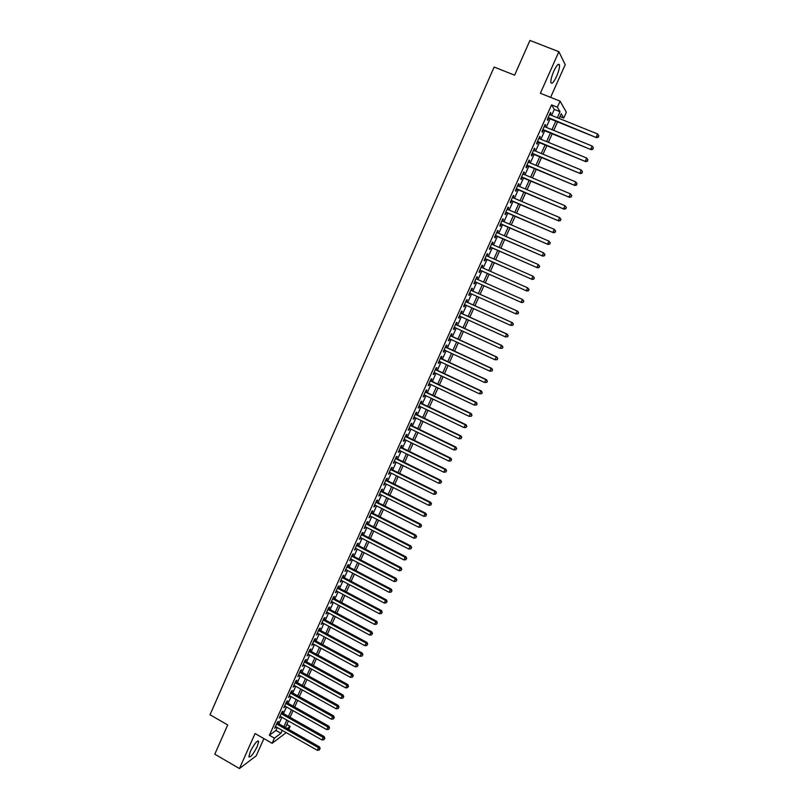 <?xml version="1.0" encoding="UTF-8"?>
<svg xmlns="http://www.w3.org/2000/svg" width="809" height="809" viewBox="0 0 809 809"><rect width="100%" height="100%" fill="white"/><g stroke="black" fill="none" stroke-linecap="round" stroke-linejoin="round"><path stroke-width="1.21" d="M257.262 746.474L258.688 741.368C257.151 740.286 254.35 743.724 250.274 751.652L248.848 756.749C250.416 757.78 253.217 754.362 257.262 746.474M556.572 76.4C558.726 71.334 559.707 67.541 559.494 65.013C558.635 63.041 556.734 65.104 553.791 71.202C551.627 76.289 550.656 80.081 550.878 82.558C551.748 84.52 553.639 82.467 556.572 76.4M286.831 724.5L290.128 726.371L288.742 729.445M550.595 97.363L565.218 64.659L558.888 51.725L529.946 40.45L514.605 75.186L494.137 67.036L210.016 714.762L227.713 724.925L214.8 754.19L239.444 768.55L256.2 755.828L263.906 738.597M551.607 115.404L554.296 109.407L551.566 104.877L557.371 107.203L560.081 101.155L566.361 112.239L563.752 118.053L561.224 113.756L559.12 118.438M559.97 116.536L563.752 118.053M277.679 723.165L278.488 721.375L277.406 722.154L274.645 728.312L276.041 726.846M282.28 712.921L283.079 711.121L282.007 711.88L279.247 718.048L280.632 716.582M286.882 702.637L287.691 700.837L286.629 701.565L283.858 707.754L285.253 706.287M291.493 692.332L292.312 690.532L291.25 691.23L288.479 697.439L289.875 695.962M296.124 681.997L296.943 680.187L295.892 680.875L293.111 687.094L294.506 685.607M300.766 671.642L301.585 669.822L300.554 670.479L297.752 676.718L299.158 675.232M305.428 661.246L306.237 659.426L305.215 660.063L302.414 666.313L303.82 664.816M310.09 650.83L310.909 649L309.898 649.617L307.086 655.887L308.502 654.38M314.772 640.384L315.591 638.554L314.59 639.14L311.768 645.43L313.184 643.924M319.464 629.908L320.283 628.077L319.292 628.633L316.471 634.944L317.886 633.427M324.166 619.411L324.996 617.57L324.015 618.106L321.173 624.427L322.599 622.91M328.889 608.874L329.708 607.033L328.737 607.539L325.896 613.879L327.332 612.352M333.621 598.316L334.451 596.466L333.48 596.951L330.638 603.312L332.064 601.775M338.364 587.728L339.193 585.868L338.243 586.333L335.381 592.704L336.817 591.167M343.117 577.11L343.946 575.25L343.006 575.684L340.144 582.076L341.58 580.528M347.89 566.462L348.719 564.601L347.789 565.006L344.917 571.417L346.363 569.86M352.673 555.783L353.513 553.912L352.582 554.296L349.71 560.728L351.157 559.171M357.467 545.084L358.306 543.203L357.396 543.567L354.514 550.009L355.96 548.441M362.27 534.344L363.12 532.464L362.22 532.797L359.327 539.259L360.774 537.692M367.094 523.585L367.943 521.694L367.053 521.997L364.151 528.479L365.607 526.902M371.938 512.785L372.777 510.894L371.907 511.177L368.995 517.669L370.451 516.091M376.782 501.964L377.631 500.063L376.761 500.316L373.849 506.838L375.315 505.251M381.646 491.114L382.495 489.202L381.636 489.435L378.713 495.968L380.179 494.37M386.52 480.222L387.38 478.321L386.53 478.513L383.597 485.066L385.064 483.469M391.414 469.311L392.264 467.4L391.435 467.572L388.492 474.145L389.968 472.537M396.309 458.369L397.168 456.448L396.349 456.6L393.396 463.183L394.873 461.575M401.234 447.397L402.093 445.466L401.274 445.587L398.321 452.201L399.14 452.059L399.808 450.573M406.158 436.385L407.028 434.453L406.219 434.554L403.256 441.178L404.065 441.067L404.743 439.55M411.103 425.352L411.973 423.42L411.184 423.481L408.201 430.125L409 430.044L409.698 428.497M416.059 414.289L416.928 412.347L416.15 412.378L413.166 419.042L413.955 418.991L414.663 417.404M421.034 403.185L421.904 401.244L421.135 401.254L418.142 407.928L418.92 407.908L419.649 406.29M426.019 392.062L426.889 390.11L426.141 390.09L423.137 396.784L423.896 396.794L424.644 395.136M431.015 380.897L431.895 378.946L431.146 378.895L428.143 385.61L428.891 385.64L429.65 383.951M436.031 369.703L436.911 367.741L436.182 367.67L433.159 374.405L433.897 374.466L434.676 372.747M441.057 358.488L441.936 356.516L441.218 356.415L438.195 363.17L438.923 363.261L439.712 361.502M446.103 347.233L446.983 345.261L446.275 345.13L443.241 351.905L443.959 352.016L444.758 350.226M451.159 335.947L452.039 333.965L451.341 333.804L448.297 340.599L449.005 340.741L449.824 338.91M456.225 324.621L457.115 322.639L456.428 322.447L453.374 329.263L454.071 329.435L454.911 327.574M461.312 313.275L462.202 311.283L461.524 311.071L458.47 317.907L459.148 318.099L459.997 316.198M466.409 301.899L467.309 299.896L466.641 299.654L463.577 306.5L464.245 306.732L465.114 304.801M471.526 290.482L472.426 288.479L471.768 288.206L468.694 295.073L469.351 295.336L470.231 293.364M476.663 279.024L477.553 277.022L476.916 276.718L473.831 283.615L474.468 283.898L475.368 281.896M481.81 267.506L482.7 265.544L482.073 265.2L478.979 272.117L479.606 272.441L480.506 270.428M486.988 255.968L487.857 254.026L487.24 253.662L484.136 260.589L484.763 260.943L485.663 258.92M492.175 244.389L493.035 242.478L492.428 242.073L489.314 249.03L489.92 249.405L490.83 247.382M497.373 232.78L498.223 230.889L497.636 230.464L494.511 237.431L495.108 237.846L496.008 235.813M502.591 221.14L503.42 219.269L502.844 218.814L499.719 225.812L500.296 226.247L501.206 224.214M507.819 209.46L508.639 207.62L508.082 207.134L504.937 214.152L505.514 214.618L506.424 212.575M513.068 197.75L513.877 195.94L513.331 195.424L510.176 202.452L510.732 202.958L511.652 200.905M518.326 186.009L519.125 184.219L518.589 183.673L515.434 190.732L515.97 191.258L516.89 189.205M523.605 174.238L524.394 172.469L523.868 171.892L520.693 178.961L521.229 179.527L522.149 177.474M528.894 162.427L529.673 160.688L529.157 160.081L525.981 167.17L526.497 167.766L527.428 165.703M534.203 150.575L534.961 148.866L534.466 148.229L531.28 155.338L531.786 155.965L532.716 153.902M539.522 138.703L540.27 137.014L539.785 136.347L536.589 143.476L537.085 144.133L538.015 142.06M544.861 126.78L545.6 125.132L545.124 124.424L541.919 131.584L542.404 132.272L543.335 130.188M551.566 104.877L269.387 735.27L275.95 730.446L277.254 727.534M278.903 723.863L281.856 717.27M283.494 713.609L286.467 706.965M288.105 703.324L291.098 696.64M292.727 693.02L295.74 686.295M297.358 682.685L300.392 675.909M302 672.319L305.054 665.504M306.662 661.924L309.736 655.057M311.323 651.508L314.428 644.591M316.016 641.062L319.13 634.104M320.708 630.585L323.843 623.577M325.41 620.078L328.575 613.02M330.133 609.541L333.318 602.442M334.865 598.984L338.071 591.834M339.618 588.396L342.844 581.196M344.371 577.768L347.627 570.527M349.144 567.119L352.421 559.828M353.938 556.44L357.224 549.099M358.731 545.741L362.048 538.349M363.544 535.002L366.882 527.559M368.368 524.232L371.725 516.739M373.212 513.432L376.589 505.898M378.066 502.611L381.464 495.017M382.93 491.751L386.348 484.116M387.804 480.87L391.253 473.174M392.699 469.948L396.167 462.212M397.603 459.006L401.102 451.21M402.528 448.024L406.037 440.187M407.463 437.022L411.002 429.124M412.408 425.979L415.968 418.031M417.363 414.916L420.953 406.917M422.338 403.812L425.949 395.763M427.334 392.678L430.964 384.578M432.33 381.524L435.99 373.364M437.356 370.33L441.026 362.119M442.381 359.105L446.083 350.833M447.428 347.84L451.159 339.527M452.484 336.554L456.236 328.181M457.56 325.238L461.332 316.815M462.647 313.882L466.449 305.408M467.754 302.495L471.576 293.96M472.871 291.078L476.713 282.503M478.008 279.621L481.861 271.025M483.165 268.103L487.018 259.517M488.343 256.564L492.185 247.979M493.53 244.985L497.373 236.41M498.728 233.376L502.571 224.801M503.956 221.727L507.789 213.161M509.185 210.047L513.017 201.492M514.433 198.336L518.266 189.791M519.702 186.586L523.524 178.051M524.98 174.815L528.803 166.28M530.269 162.993L534.092 154.468M535.588 151.152L539.401 142.627M540.908 139.269L544.72 130.755M546.247 127.347L550.059 118.842M550.211 114.838L550.939 113.209L550.484 112.471L547.268 119.651L547.733 120.369L548.664 118.286M286.204 732.62L272.117 743.299L255.057 733.53L239.444 768.55M272.117 743.299L274.433 738.152L280.925 733.267L282.23 730.365M269.387 735.27L274.433 738.152M558.888 51.725L540.372 93.268L560.081 101.155M287.195 728.565L290.128 726.371M557.573 121.886L553.74 130.401M552.213 133.809L548.381 142.333M546.874 145.701L543.041 154.226M541.545 157.553L537.712 166.088M536.236 169.374L532.393 177.919M530.937 181.155L527.094 189.71M525.658 192.916L521.815 201.471M520.389 204.637L516.547 213.202M515.141 216.316L511.288 224.892M509.913 227.966L506.05 236.552M504.685 239.585L500.832 248.171M499.487 251.174L495.624 259.77M494.289 262.723L490.426 271.328M489.121 274.251L485.248 282.847M483.954 285.739L480.091 294.324M478.797 297.216L474.964 305.762M473.649 308.664L469.837 317.158M468.522 320.081L464.73 328.525M463.405 331.478L459.643 339.851M458.309 342.824L454.567 351.157M453.222 354.15L449.501 362.422M448.146 365.446L444.454 373.667M443.089 376.701L439.418 384.872M438.043 387.936L434.393 396.046M433.017 399.13L429.387 407.19M428.001 410.294L424.401 418.304M422.996 421.428L419.416 429.387M418.01 432.532L414.451 440.43M413.035 443.595L409.506 451.452M408.07 454.638L404.571 462.445M403.125 465.65L399.646 473.396M398.19 476.632L394.731 484.328M393.275 487.574L389.837 495.229M388.371 498.496L384.953 506.09M383.476 509.387L380.088 516.931M378.602 520.238L375.234 527.741M373.738 531.068L370.391 538.521M368.884 541.868L365.557 549.271M364.05 552.638L360.743 559.99M359.226 563.377L355.94 570.679M354.413 574.087L351.157 581.337M349.609 584.765L346.373 591.966M344.826 595.414L341.61 602.574M340.053 606.032L336.857 613.141M335.3 616.63L332.125 623.688M330.547 627.187L327.402 634.205M325.815 637.725L322.69 644.692M321.102 648.231L317.988 655.148M316.39 658.708L313.305 665.585M311.698 669.154L308.633 675.98M307.016 679.58L303.972 686.356M302.344 689.966L299.32 696.701M297.692 700.331L294.688 707.026M293.05 710.666L290.067 717.31M288.419 720.981L285.456 727.574M557.32 117.71L560.01 111.703L557.371 107.203M283.878 726.684L286.841 720.091M288.489 716.42L291.473 709.786M293.111 706.136L296.114 699.451M297.742 695.821L300.766 689.086M302.384 685.476L305.428 678.7M307.046 675.1L310.11 668.285M311.708 664.705L314.802 657.838M316.39 654.279L319.504 647.362M321.092 643.822L324.217 636.855M325.794 633.336L328.95 626.328M330.517 622.819L333.682 615.76M335.25 612.282L338.445 605.172M339.992 601.714L343.208 594.554M344.755 591.116L347.991 583.906M349.528 580.488L352.785 573.227M354.312 569.829L357.588 562.528M359.115 559.14L362.412 551.789M363.929 548.421L367.246 541.019M368.752 537.672L372.089 530.229M373.586 526.902L376.954 519.398M378.44 516.091L381.828 508.548M383.304 505.261L386.712 497.666M388.178 494.4L391.617 486.745M393.073 483.499L396.531 475.803M397.977 472.577L401.456 464.821M402.902 461.615L406.401 453.819M407.837 450.633L411.356 442.786M412.782 439.621L416.332 431.713M417.737 428.568L421.307 420.609M422.713 417.495L426.313 409.485M427.698 406.381L431.318 398.321M432.704 395.237L436.344 387.127M437.72 384.063L441.39 375.902M442.756 372.868L446.437 364.647M447.792 361.633L451.513 353.361M452.858 350.358L456.589 342.035M457.924 339.062L461.686 330.689M463.011 327.736L466.803 319.302M468.118 316.37L471.93 307.885M473.235 304.973L477.067 296.438M478.362 293.546L482.225 284.96M483.519 282.078L487.382 273.472M488.687 270.55L492.55 261.954M493.874 259.001L497.737 250.406M499.082 247.412L502.935 238.827M504.3 235.783L508.153 227.208M509.528 224.133L513.381 215.558M514.777 212.443L518.63 203.878M520.045 200.723L523.888 192.168M525.324 188.962L529.167 180.417M530.623 177.171L534.456 168.626M535.932 165.349L539.765 156.815M541.251 153.488L545.084 144.963M546.591 141.595L550.423 133.081M551.95 129.673L555.773 121.158M554.296 109.407L560.01 111.703M275.95 730.446L280.925 733.267M550.272 112.936L550.939 113.209M544.932 124.859L545.6 125.132M539.603 136.741L540.27 137.014M534.304 148.593L534.961 148.866M529.005 160.415L529.673 160.688M523.726 172.196L524.394 172.469M518.468 183.946L519.125 184.219M513.219 195.657L513.877 195.94M507.991 207.347L508.639 207.62M502.773 218.996L503.42 219.269M497.565 230.605L498.223 230.889M492.378 242.184L493.035 242.478M487.21 253.743L487.857 254.026M482.053 265.251L482.7 265.544M476.906 276.739L477.553 277.022M468.704 295.042L469.351 295.336M463.597 306.439L464.245 306.732M458.511 317.816L459.148 318.099M453.434 329.142L454.071 329.435M448.368 340.447L449.005 340.741M443.322 351.723L443.959 352.016M438.286 362.958L438.923 363.261M433.27 374.173L433.897 374.466M428.264 385.347L428.891 385.64M423.269 396.491L423.896 396.794M418.293 407.605L418.92 407.908M413.328 418.688L413.955 418.991M408.373 429.741L409 430.044M403.438 440.763L404.065 441.067M398.513 451.756L399.14 452.059M393.609 462.718L394.226 463.021M388.714 473.649L389.331 473.953M383.83 484.551L384.447 484.854M378.956 495.411L379.573 495.725M374.102 506.252L374.719 506.565M369.268 517.062L369.875 517.376M364.434 527.842L365.051 528.156M359.621 538.602L360.227 538.915M354.817 549.321L355.424 549.635M350.034 560.01L350.631 560.324M345.251 570.669L345.858 570.992M340.488 581.307L341.095 581.62M335.745 591.915L336.342 592.228M331.002 602.483L331.609 602.806M326.28 613.03L326.876 613.353M321.567 623.557L322.164 623.87M316.875 634.044L317.472 634.367M312.183 644.5L312.78 644.824M307.511 654.936L308.108 655.26M302.849 665.342L303.446 665.665M298.208 675.717L298.794 676.041M293.566 686.062L294.163 686.396M288.944 696.387L289.531 696.721M284.333 706.682L284.92 707.015M279.742 716.946L280.318 717.28M275.151 727.19L275.738 727.513M547.996 118.013L596.607 137.682L548.199 117.558M598.296 136.913L598.842 135.71L598.296 136.913L596.253 136.994L597.629 133.981L549.544 114.565M596.607 137.682L598.427 137.186M598.842 135.71L597.629 133.981M542.667 129.915L591.146 149.675L542.859 129.491M592.825 148.947L593.371 147.744L592.825 148.947L590.782 149.028L592.148 146.024L544.194 126.517M591.146 149.675L592.967 149.2M593.371 147.744L592.148 146.024M537.348 141.787L585.696 161.638L537.52 141.403M587.364 160.94L587.91 159.737L587.364 160.94L585.332 161.021L586.687 158.028L538.855 138.43M585.696 161.638L587.516 161.183M587.91 159.737L586.687 158.028M532.049 153.619L580.275 173.571L532.211 153.265M581.924 172.893L582.47 171.7L581.924 172.893L579.891 172.984L581.246 170.001L533.536 150.302M580.275 173.571L582.076 173.126M582.47 171.7L581.246 170.001M526.76 165.43L574.865 185.473L526.902 165.107M576.493 184.816L577.039 183.623L576.493 184.816L574.461 184.917L575.816 181.934L528.226 162.144M574.865 185.473L576.655 185.039M577.039 183.623L575.816 181.934M521.492 177.191L569.465 197.335L521.623 176.908M571.083 196.708L569.051 196.809L570.406 193.836L571.791 195.727L571.083 196.708L571.791 195.727M522.938 173.955L570.406 193.836L571.629 195.515M569.465 197.335L571.255 196.911M516.233 188.932L564.085 209.157L516.354 188.669M565.693 208.56L563.661 208.671L565.006 205.708L566.401 207.579L565.693 208.56L566.401 207.579M517.669 185.736L565.006 205.708L566.229 207.377M564.085 209.157L565.865 208.762M510.995 200.632L558.726 220.948L511.096 200.41M560.313 220.382L558.281 220.493L559.626 217.54L561.021 219.391L560.313 220.382L561.021 219.391M512.41 197.477L559.626 217.54L560.849 219.199M558.726 220.948L560.485 220.564M505.767 212.302L553.376 232.709L505.858 212.1M554.954 232.163L552.921 232.284L554.256 229.341L555.662 231.162L554.954 232.163L555.662 231.162M507.162 209.187L554.256 229.341L555.49 230.99M553.376 232.709L555.136 232.335M500.559 223.931L548.037 244.429L500.629 223.769M549.604 243.913L547.572 244.035L548.906 241.102L550.322 242.902L549.604 243.913L550.322 242.902M501.934 220.857L548.906 241.102L550.14 242.74M548.037 244.429L549.786 244.075M495.361 235.53L542.728 256.119L495.421 235.399M544.275 255.634L542.242 255.755L543.577 252.833L544.993 254.613L544.275 255.634L544.993 254.613M496.716 232.496L543.577 252.833L544.801 254.471M542.728 256.119L544.457 255.786M490.183 247.099L537.419 267.779L490.224 246.998M538.956 267.324L536.933 267.445L538.258 264.523L539.684 266.292L538.956 267.324L539.684 266.292M491.518 244.106L538.258 264.523L539.482 266.151M537.419 267.779L539.148 267.455M485.016 258.637L532.13 279.408L485.046 258.567M533.657 278.974L531.624 279.105L532.949 276.193L534.385 277.932L533.657 278.974L534.385 277.932M486.34 255.684L532.949 276.193L534.183 277.811M532.13 279.408L533.849 279.095M479.858 270.135L526.861 290.997L479.879 270.105M528.368 290.583L526.346 290.724L527.66 287.822L529.096 289.541L528.368 290.583L529.096 289.541M481.163 267.223L527.66 287.822L528.894 289.43M526.861 290.997L528.57 290.694M474.721 281.613L521.603 302.556L474.721 281.603M523.099 302.172L521.077 302.303L522.392 299.411L523.838 301.11L523.099 302.172L523.838 301.11M476.016 278.731L522.392 299.411L523.625 301.009M521.603 302.556L523.312 302.273M518.053 313.811L518.367 312.567L518.053 313.811L515.818 313.862L469.594 293.07M517.841 313.72L515.818 313.862L517.133 310.98L517.669 311.202L470.878 290.188M470.868 290.209L517.133 310.98L518.367 312.567M518.579 312.658L517.669 311.202M512.825 325.309L513.341 324.166L512.825 325.309L510.58 325.38L464.467 304.508M512.603 325.238L510.58 325.38L511.885 322.508L512.441 322.7L465.772 301.605M465.751 301.656L511.885 322.508L513.128 324.085M513.341 324.166L512.441 322.7M507.597 336.787L508.123 335.634L507.597 336.787L505.352 336.868L459.36 315.914M507.374 336.726L505.352 336.868L506.656 334.006L507.223 334.168L460.675 312.982M460.634 313.063L506.656 334.006L507.9 335.573M508.123 335.634L507.223 334.168M502.399 348.224L502.915 347.081L502.399 348.224L500.144 348.325L454.264 327.281M502.167 348.173L500.144 348.325L501.449 345.463L502.025 345.595L455.588 324.328M455.538 324.439L501.449 345.463L502.682 347.031M502.915 347.081L502.025 345.595M497.201 359.631L497.717 358.488L497.201 359.631L494.946 359.752L449.187 338.617M496.969 359.59L494.946 359.752L496.251 356.9L496.837 357.002L450.522 335.654M450.461 335.786L496.251 356.9L497.484 358.448M497.717 358.488L496.837 357.002M492.024 371.007L492.539 369.865L492.024 371.007L489.769 371.139L444.121 349.923M491.791 370.977L489.769 371.139L491.063 368.297L491.67 368.368L445.466 346.93M445.385 347.101L491.063 368.297L492.307 369.844M492.539 369.865L491.67 368.368M486.866 382.344L487.382 381.211L486.866 382.344L484.601 382.495L439.075 361.198M486.624 382.333L484.601 382.495L485.896 379.664L486.512 379.704L440.42 358.185M440.339 358.387L485.896 379.664L487.139 381.201M487.382 381.211L486.512 379.704M481.719 393.659L482.235 392.527L481.719 393.659L479.454 393.821L434.039 372.443M481.466 393.649L479.454 393.821L480.738 390.99L481.365 391.01L435.394 369.41M435.293 369.632L480.738 390.99L481.982 392.527M482.235 392.527L481.365 391.01M476.582 404.935L477.098 403.812L476.582 404.935L474.317 405.117L429.013 383.658M476.329 404.945L474.317 405.117L475.601 402.295L476.238 402.285L430.388 380.604M430.267 380.857L475.601 402.295L476.845 403.812M477.098 403.812L476.238 402.285M471.465 416.18L471.981 415.057L471.465 416.18L469.2 416.372L424.007 394.832M471.212 416.2L469.2 416.372L470.474 413.561L471.121 413.52L425.392 391.758M425.261 392.041L470.474 413.561L471.718 415.078M471.981 415.057L471.121 413.52M420.265 403.195L465.367 424.796L464.093 427.607L419.011 405.987M420.407 402.882L466.024 424.735L465.367 424.796L466.611 426.303L466.095 427.425L466.611 426.303M466.874 426.272L466.024 424.735M464.093 427.607L466.095 427.425M415.28 414.329L460.27 436L458.996 438.802L414.036 417.1M415.432 413.986L460.938 435.909L460.27 436L461.514 437.497L461.009 438.62L461.514 437.497M461.787 437.457L460.938 435.909M458.996 438.802L461.009 438.62M410.315 425.423L455.184 447.175L453.92 449.966L409.071 428.194M410.476 425.049L455.872 447.053L455.184 447.175L456.438 448.671L455.922 449.784L456.438 448.671M456.711 448.621L455.872 447.053M453.92 449.966L455.922 449.784M405.36 436.486L450.117 458.319L448.853 461.1L404.116 439.247M405.531 436.081L450.815 458.167L450.117 458.319L451.371 459.805L450.866 460.918L451.371 459.805M451.644 459.734L450.815 458.167M448.853 461.1L450.866 460.918M400.415 447.519L445.061 469.432L443.807 472.203L399.181 450.269M400.607 447.084L445.779 469.25L445.061 469.432L446.315 470.909L445.81 472.011L446.315 470.909M446.598 470.828L445.779 469.25M443.807 472.203L445.81 472.011M395.49 458.521L440.025 480.516L438.771 483.276L394.256 461.261M395.692 458.056L440.743 480.303L440.025 480.516L441.279 481.972L440.774 483.084L441.279 481.972M441.562 481.891L440.743 480.303M438.771 483.276L440.774 483.084M390.575 469.493L434.999 491.559L433.745 494.319L389.351 472.223M390.787 469.008L435.738 491.326L434.999 491.559L436.253 493.015L435.748 494.117L436.253 493.015M436.547 492.924L435.738 491.326M433.745 494.319L435.748 494.117M385.671 480.435L429.994 502.581L428.74 505.332L384.447 483.165M385.903 479.919L430.732 502.318L429.994 502.581L431.248 504.027L430.742 505.129L431.248 504.027M431.541 503.916L430.732 502.318M428.74 505.332L430.742 505.129M380.786 491.336L424.998 513.563L423.744 516.304L379.563 494.066M381.029 490.8L425.746 513.28L424.998 513.563L426.252 515.009L425.746 516.102L426.252 515.009M426.545 514.888L425.746 513.28M423.744 516.304L425.746 516.102M375.912 502.217L420.013 524.525L418.769 527.256L374.698 504.937M376.165 501.651L420.781 524.202L420.013 524.525L421.267 525.951L420.771 527.043L421.267 525.951M421.57 525.83L420.781 524.202M418.769 527.256L420.771 527.043M371.048 513.068L415.037 535.447L413.803 538.177L369.844 515.778M371.321 512.471L415.816 535.103L415.037 535.447L416.301 536.873L415.806 537.965L416.301 536.873M416.605 536.731L415.816 535.103M413.803 538.177L415.806 537.965M366.204 523.888L410.082 546.338L408.848 549.058L365.001 526.588M366.487 523.271L410.881 545.974L410.082 546.338L411.346 547.754L410.851 548.846L411.346 547.754M411.66 547.612L410.881 545.974M408.848 549.058L410.851 548.846M361.37 534.678L405.147 557.209L403.913 559.919L360.167 537.378M361.663 534.031L405.946 556.814L405.147 557.209L406.401 558.615L405.906 559.697L406.401 558.615M406.725 558.453L405.946 556.814M403.913 559.919L405.906 559.697M356.557 545.448L400.222 568.039L398.989 570.75L355.353 548.128M356.86 544.77L401.031 567.615L400.222 568.039L401.476 569.445L400.981 570.527L401.476 569.445M401.8 569.273L401.031 567.615M398.989 570.75L400.981 570.527M351.743 556.177L395.308 578.85L394.074 581.54L350.55 558.857M352.067 555.47L396.127 578.395L395.308 578.85L396.562 580.235L396.076 581.317L396.562 580.235M396.895 580.053L396.127 578.395M394.074 581.54L396.076 581.317M346.95 566.876L390.403 589.619L389.18 592.309L345.756 569.546M347.283 566.148L391.243 589.144L390.403 589.619L391.667 591.005L391.172 592.077L391.667 591.005M392.001 590.813L391.243 589.144M389.18 592.309L391.172 592.077M342.177 577.545L385.519 600.369L384.295 603.049L340.983 580.215M342.51 576.787L386.358 599.863L385.519 600.369L386.783 601.744L386.287 602.816L386.783 601.744M387.117 601.542L386.358 599.863M384.295 603.049L386.287 602.816M337.404 588.194L380.645 611.078L379.431 613.758L336.22 590.853M337.757 587.405L381.504 610.552L380.645 611.078L381.909 612.453L381.423 613.515L381.909 612.453M382.252 612.241L381.504 610.552M379.431 613.758L381.423 613.515M332.651 598.802L375.781 621.767L374.567 624.437L331.468 601.451M333.015 597.993L376.65 621.211L375.781 621.767L377.045 623.132L376.559 624.194L377.045 623.132M377.388 622.91L376.65 621.211M374.567 624.437L376.559 624.194M327.908 609.389L370.937 632.426L369.723 635.085L326.725 612.029M328.282 608.56L371.816 631.849L370.937 632.426L372.201 633.781L371.715 634.843L372.201 633.781M372.555 633.548L371.816 631.849M369.723 635.085L371.715 634.843M323.185 619.947L366.103 643.054L364.899 645.703L322.002 622.586M323.57 619.087L366.993 642.447L366.103 643.054L367.367 644.399L366.892 645.461L367.367 644.399M367.721 644.156L366.993 642.447M364.899 645.703L366.892 645.461M318.473 630.474L361.289 653.642L360.086 656.291L317.29 633.103M318.867 629.584L362.179 653.015L361.289 653.642L362.553 654.987L362.068 656.038L362.553 654.987M362.907 654.734L362.179 653.015M360.086 656.291L362.068 656.038M313.771 640.971L356.476 664.219L355.282 666.849L312.587 643.6M314.175 640.061L357.386 663.562L356.476 664.219L357.74 665.544L357.265 666.606L357.74 665.544M358.104 665.281L357.386 663.562M355.282 666.849L357.265 666.606M309.078 651.447L351.682 674.757L350.489 677.386L307.905 654.056M309.493 650.507L352.603 674.079L351.682 674.757L352.957 676.081L352.471 677.133L352.957 676.081M353.321 675.808L352.603 674.079M350.489 677.386L352.471 677.133M304.396 661.883L346.899 685.263L345.716 687.893L303.233 664.492M304.831 660.923L347.84 684.566L346.899 685.263L348.173 686.578L347.698 687.63L348.173 686.578M348.548 686.295L347.84 684.566M345.716 687.893L347.698 687.63M299.734 672.299L342.136 695.75L340.943 698.359L298.572 674.898M300.179 671.308L343.077 695.022L342.136 695.75L343.41 697.055L342.935 698.106L343.41 697.055M343.785 696.761L343.077 695.022M340.943 698.359L342.935 698.106M295.083 682.685L337.383 706.196L336.2 708.805L293.92 685.284M295.538 681.674L338.334 705.448L337.383 706.196L338.658 707.501L338.182 708.542L338.658 707.501M339.032 707.197L338.334 705.448M336.2 708.805L338.182 708.542M290.441 693.05L332.641 716.622L331.457 719.231L289.288 695.629M290.906 692.008L333.601 715.854L332.641 716.622L333.915 717.917L333.439 718.958L333.915 717.917M334.299 717.603L333.601 715.854M331.457 719.231L333.439 718.958M285.82 703.375L327.918 727.018L326.735 729.617L284.667 705.954M286.295 702.313L328.889 726.219L327.918 727.018L329.182 728.312L328.717 729.344L329.182 728.312M329.576 727.989L328.889 726.219M326.735 729.617L328.717 729.344M281.198 713.68L323.196 737.393L322.022 739.982L280.056 716.248M281.694 712.587L324.176 736.564L323.196 737.393L324.47 738.668L323.994 739.709L324.47 738.668M324.864 738.344L324.176 736.564M322.022 739.982L323.994 739.709M276.597 723.954L318.493 747.728L317.32 750.307L275.454 726.512M277.103 722.841L319.484 746.879L318.493 747.728L319.767 749.003L319.302 750.034L319.767 749.003M320.162 748.659L319.484 746.879M317.32 750.307L319.302 750.034M258.688 741.368L257.849 740.882M559.494 65.013L558.068 64.457"/></g></svg>

